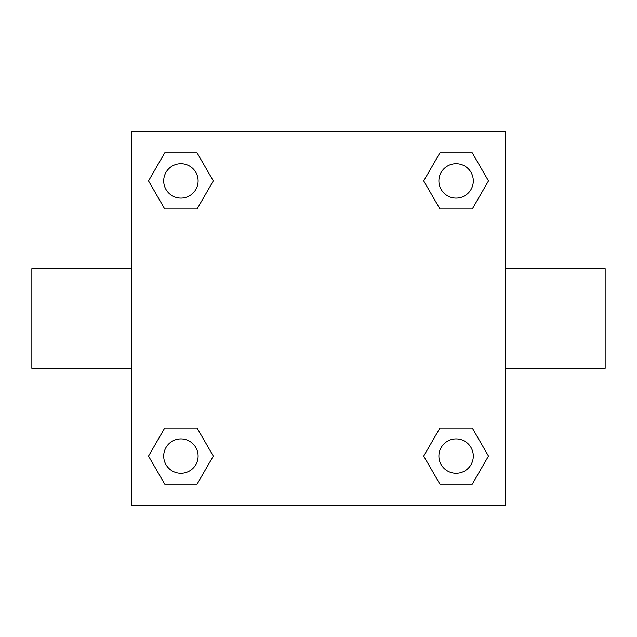 <?xml version="1.0" encoding="UTF-8"?>
<svg xmlns="http://www.w3.org/2000/svg" width="637" height="637" viewBox="0 0 637 637"><rect width="100%" height="100%" fill="white"/><g stroke="black" fill="none" stroke-linecap="round" stroke-linejoin="round"><path stroke-width="0.96" d="M505.444 268.647L605.15 268.647L605.15 368.353L505.444 368.353M131.556 368.353L31.85 368.353L31.85 268.647L131.556 268.647M131.556 131.556L505.444 131.556L505.444 505.444L131.556 505.444L131.556 131.556M164.72 428.048L197.096 428.048L213.291 456.092L197.096 484.136L164.72 484.136L148.525 456.092L164.72 428.048L197.096 428.048L164.72 428.048M439.904 152.864L472.28 152.864L488.475 180.908L472.28 208.952L439.904 208.952L423.709 180.908L439.904 152.864L472.28 152.864L439.904 152.864M164.72 152.864L197.096 152.864L213.291 180.908L197.096 208.952L164.72 208.952L148.525 180.908L164.72 152.864L197.096 152.864L164.72 152.864M439.904 428.048L472.28 428.048L488.475 456.092L472.28 484.136L439.904 484.136L423.709 456.092L439.904 428.048L472.28 428.048L439.904 428.048M472.28 484.136L439.904 484.136L472.28 484.136M473.291 456.092A17.199 17.199 0 0 0 447.493 441.194A17.199 17.199 0 0 0 447.493 470.99A17.199 17.199 0 0 0 473.291 456.092M197.096 484.136L164.72 484.136L197.096 484.136M198.107 456.092A17.199 17.199 0 0 0 172.309 441.194A17.199 17.199 0 0 0 172.309 470.99A17.199 17.199 0 0 0 198.107 456.092M472.28 208.952L439.904 208.952L472.28 208.952M473.291 180.908A17.199 17.199 0 0 0 447.493 166.01A17.199 17.199 0 0 0 447.493 195.806A17.199 17.199 0 0 0 473.291 180.908M197.096 208.952L164.72 208.952L197.096 208.952M198.107 180.908A17.199 17.199 0 0 0 172.309 166.01A17.199 17.199 0 0 0 172.309 195.806A17.199 17.199 0 0 0 198.107 180.908"/></g></svg>
